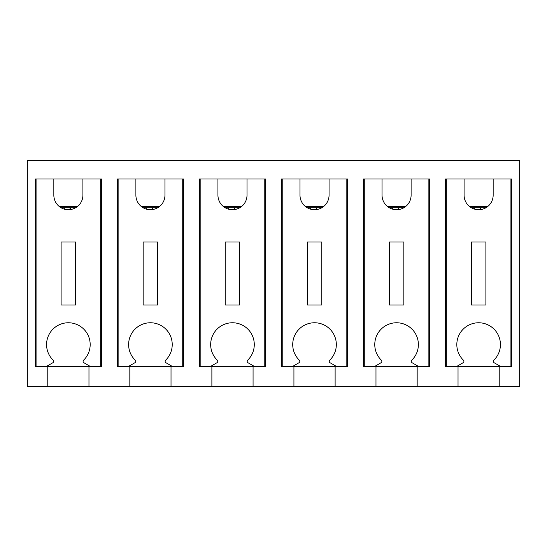 <?xml version="1.0" encoding="UTF-8"?>
<svg xmlns="http://www.w3.org/2000/svg" width="547" height="547" viewBox="0 0 547 547"><rect width="100%" height="100%" fill="white"/><g stroke="black" fill="none" stroke-linecap="round" stroke-linejoin="round"><path stroke-width="0.82" d="M480.239 209.61L480.239 207.682L486.016 207.682M474.584 209.132L474.584 207.682L480.239 207.682M471.234 207.682L474.584 207.682M445.511 212.53L446.325 212.53M445.511 207.682L446.325 207.682M446.325 292.481L445.511 292.481M446.325 297.322L445.511 297.322M445.511 267.845L446.325 267.845M445.511 264.618L446.325 264.618M445.511 240.386L446.325 240.386M445.511 237.159L446.325 237.159M392.534 209.132L392.534 207.682L398.189 207.682L398.189 209.61L398.189 207.682L403.966 207.682M389.184 207.682L392.534 207.682M363.461 212.53L364.275 212.53M363.461 207.682L364.275 207.682M364.275 292.481L363.461 292.481M364.275 297.322L363.461 297.322M363.461 267.845L364.275 267.845M363.461 264.618L364.275 264.618M363.461 240.386L364.275 240.386M363.461 237.159L364.275 237.159M316.139 209.61L316.139 207.682L321.916 207.682M310.484 209.132L310.484 207.682L316.139 207.682M307.134 207.682L310.484 207.682M281.411 212.53L282.225 212.53M281.411 207.682L282.225 207.682M282.225 292.481L281.411 292.481M282.225 297.322L281.411 297.322M281.411 267.845L282.225 267.845M281.411 264.618L282.225 264.618M281.411 240.386L282.225 240.386M281.411 237.159L282.225 237.159M234.089 209.61L234.089 207.682L239.866 207.682M228.434 209.132L228.434 207.682L234.089 207.682M225.084 207.682L228.434 207.682M199.361 212.53L200.175 212.53M199.361 207.682L200.175 207.682M200.175 292.481L199.361 292.481M200.175 297.322L199.361 297.322M199.361 267.845L200.175 267.845M199.361 264.618L200.175 264.618M199.361 240.386L200.175 240.386M199.361 237.159L200.175 237.159M152.039 209.61L152.039 207.682L157.816 207.682M146.384 209.132L146.384 207.682L152.039 207.682M143.034 207.682L146.384 207.682M117.311 212.53L118.125 212.53M117.311 207.682L118.125 207.682M118.125 292.481L117.311 292.481M118.125 297.322L117.311 297.322M117.311 267.845L118.125 267.845M117.311 264.618L118.125 264.618M117.311 240.386L118.125 240.386M117.311 237.159L118.125 237.159M69.989 209.61L69.989 207.682L75.766 207.682M64.334 209.132L64.334 207.682L69.989 207.682M60.984 207.682L64.334 207.682M35.261 212.53L36.075 212.53M35.261 207.682L36.075 207.682M36.075 292.481L35.261 292.481M36.075 297.322L35.261 297.322M35.261 267.845L36.075 267.845M35.261 264.618L36.075 264.618M35.261 240.386L36.075 240.386M35.261 237.159L36.075 237.159M499.22 366.374L456.82 366.374L463.097 362.75A1.614 1.614 0 0 0 463.418 360.193A21.805 21.805 0 0 1 463.138 329.219A21.805 21.805 0 0 1 494.112 329.219A21.805 21.805 0 0 1 493.832 360.193A1.614 1.614 0 0 0 494.153 362.75L500.43 366.374L499.22 366.374L499.22 386.558L27.35 386.558L27.35 160.442L519.65 160.442L519.65 386.558L499.22 386.558M471.357 304.994L471.357 242.006L485.893 242.006L485.893 304.994L471.357 304.994M469.49 206.472L487.76 206.472M510.925 179.013L511.739 179.013L511.739 366.374L510.925 366.374L510.925 179.013L493.162 179.013L493.162 195.163A14.537 14.537 0 0 1 478.625 209.699A14.537 14.537 0 0 1 464.088 195.163L464.088 179.013L446.325 179.013L446.325 366.374L445.511 366.374L445.511 179.013L446.325 179.013M510.925 366.374L500.43 366.374M456.82 366.374L446.325 366.374M417.17 366.374L374.77 366.374L381.047 362.75A1.614 1.614 0 0 0 381.368 360.193A21.805 21.805 0 0 1 381.088 329.219A21.805 21.805 0 0 1 412.062 329.219A21.805 21.805 0 0 1 411.782 360.193A1.614 1.614 0 0 0 412.103 362.75L418.38 366.374L417.17 366.374L417.17 386.558M389.307 304.994L389.307 242.006L403.843 242.006L403.843 304.994L389.307 304.994M387.44 206.472L405.71 206.472M428.875 179.013L429.689 179.013L429.689 366.374L428.875 366.374L428.875 179.013L411.112 179.013L411.112 195.163A14.537 14.537 0 0 1 396.575 209.699A14.537 14.537 0 0 1 382.038 195.163L382.038 179.013L364.275 179.013L364.275 366.374L363.461 366.374L363.461 179.013L364.275 179.013M428.875 366.374L418.38 366.374M374.77 366.374L364.275 366.374M335.12 366.374L292.72 366.374L298.997 362.75A1.614 1.614 0 0 0 299.318 360.193A21.805 21.805 0 0 1 299.038 329.219A21.805 21.805 0 0 1 330.012 329.219A21.805 21.805 0 0 1 329.732 360.193A1.614 1.614 0 0 0 330.053 362.75L336.33 366.374L335.12 366.374L335.12 386.558M307.257 304.994L307.257 242.006L321.793 242.006L321.793 304.994L307.257 304.994M305.39 206.472L323.66 206.472M346.825 179.013L347.639 179.013L347.639 366.374L346.825 366.374L346.825 179.013L329.062 179.013L329.062 195.163A14.537 14.537 0 0 1 314.525 209.699A14.537 14.537 0 0 1 299.988 195.163L299.988 179.013L282.225 179.013L282.225 366.374L281.411 366.374L281.411 179.013L282.225 179.013M346.825 366.374L336.33 366.374M292.72 366.374L282.225 366.374M253.07 366.374L210.67 366.374L216.947 362.75A1.614 1.614 0 0 0 217.268 360.193A21.805 21.805 0 0 1 216.988 329.219A21.805 21.805 0 0 1 247.962 329.219A21.805 21.805 0 0 1 247.682 360.193A1.614 1.614 0 0 0 248.003 362.75L254.28 366.374L253.07 366.374L253.07 386.558M225.207 304.994L225.207 242.006L239.743 242.006L239.743 304.994L225.207 304.994M223.34 206.472L241.61 206.472M264.775 179.013L265.589 179.013L265.589 366.374L264.775 366.374L264.775 179.013L247.012 179.013L247.012 195.163A14.537 14.537 0 0 1 232.475 209.699A14.537 14.537 0 0 1 217.938 195.163L217.938 179.013L200.175 179.013L200.175 366.374L199.361 366.374L199.361 179.013L200.175 179.013M264.775 366.374L254.28 366.374M210.67 366.374L200.175 366.374M171.02 366.374L128.62 366.374L134.897 362.75A1.614 1.614 0 0 0 135.218 360.193A21.805 21.805 0 0 1 134.938 329.219A21.805 21.805 0 0 1 165.912 329.219A21.805 21.805 0 0 1 165.632 360.193A1.614 1.614 0 0 0 165.953 362.75L172.23 366.374L171.02 366.374L171.02 386.558M143.157 304.994L143.157 242.006L157.693 242.006L157.693 304.994L143.157 304.994M141.29 206.472L159.56 206.472M182.725 179.013L183.539 179.013L183.539 366.374L182.725 366.374L182.725 179.013L164.962 179.013L164.962 195.163A14.537 14.537 0 0 1 150.425 209.699A14.537 14.537 0 0 1 135.888 195.163L135.888 179.013L118.125 179.013L118.125 366.374L117.311 366.374L117.311 179.013L118.125 179.013M182.725 366.374L172.23 366.374M128.62 366.374L118.125 366.374M88.97 366.374L46.57 366.374L52.847 362.75A1.614 1.614 0 0 0 53.168 360.193A21.805 21.805 0 0 1 52.888 329.219A21.805 21.805 0 0 1 83.862 329.219A21.805 21.805 0 0 1 83.582 360.193A1.614 1.614 0 0 0 83.903 362.75L90.18 366.374L88.97 366.374L88.97 386.558M61.107 304.994L61.107 242.006L75.643 242.006L75.643 304.994L61.107 304.994M59.24 206.472L77.51 206.472M100.675 179.013L101.489 179.013L101.489 366.374L100.675 366.374L100.675 179.013L82.912 179.013L82.912 195.163A14.537 14.537 0 0 1 68.375 209.699A14.537 14.537 0 0 1 53.838 195.163L53.838 179.013L36.075 179.013L36.075 366.374L35.261 366.374L35.261 179.013L36.075 179.013M100.675 366.374L90.18 366.374M46.57 366.374L36.075 366.374M458.03 366.374L458.03 386.558M445.511 303.38L446.325 303.38M510.925 303.38L511.739 303.38M511.739 196.783L510.925 196.783M446.325 196.783L445.511 196.783M129.83 366.374L129.83 386.558M135.888 179.013L164.962 179.013M211.88 366.374L211.88 386.558M217.938 179.013L247.012 179.013M293.93 366.374L293.93 386.558M299.988 179.013L329.062 179.013M375.98 366.374L375.98 386.558M382.038 179.013L411.112 179.013M464.088 179.013L493.162 179.013M47.78 366.374L47.78 386.558M53.838 179.013L82.912 179.013M445.511 181.002L446.325 181.002M510.925 181.002L511.739 181.002M363.461 181.002L364.275 181.002M428.875 181.002L429.689 181.002M429.689 196.783L428.875 196.783M364.275 196.783L363.461 196.783M281.411 181.002L282.225 181.002M346.825 181.002L347.639 181.002M347.639 196.783L346.825 196.783M282.225 196.783L281.411 196.783M199.361 181.002L200.175 181.002M264.775 181.002L265.589 181.002M265.589 196.783L264.775 196.783M200.175 196.783L199.361 196.783M117.311 181.002L118.125 181.002M182.725 181.002L183.539 181.002M183.539 196.783L182.725 196.783M118.125 196.783L117.311 196.783M35.261 181.002L36.075 181.002M100.675 181.002L101.489 181.002M101.489 196.783L100.675 196.783M36.075 196.783L35.261 196.783M35.261 303.38L36.075 303.38M100.675 303.38L101.489 303.38M117.311 303.38L118.125 303.38M182.725 303.38L183.539 303.38M199.361 303.38L200.175 303.38M264.775 303.38L265.589 303.38M281.411 303.38L282.225 303.38M346.825 303.38L347.639 303.38M363.461 303.38L364.275 303.38M428.875 303.38L429.689 303.38M480.512 209.576L480.512 207.682M474.317 209.05L474.317 207.682M398.462 209.576L398.462 207.682M392.267 209.05L392.267 207.682M316.412 209.576L316.412 207.682M310.217 209.05L310.217 207.682M234.362 209.576L234.362 207.682M228.167 209.05L228.167 207.682M152.312 209.576L152.312 207.682M146.117 209.05L146.117 207.682M70.262 209.576L70.262 207.682M64.067 209.05L64.067 207.682"/></g></svg>
